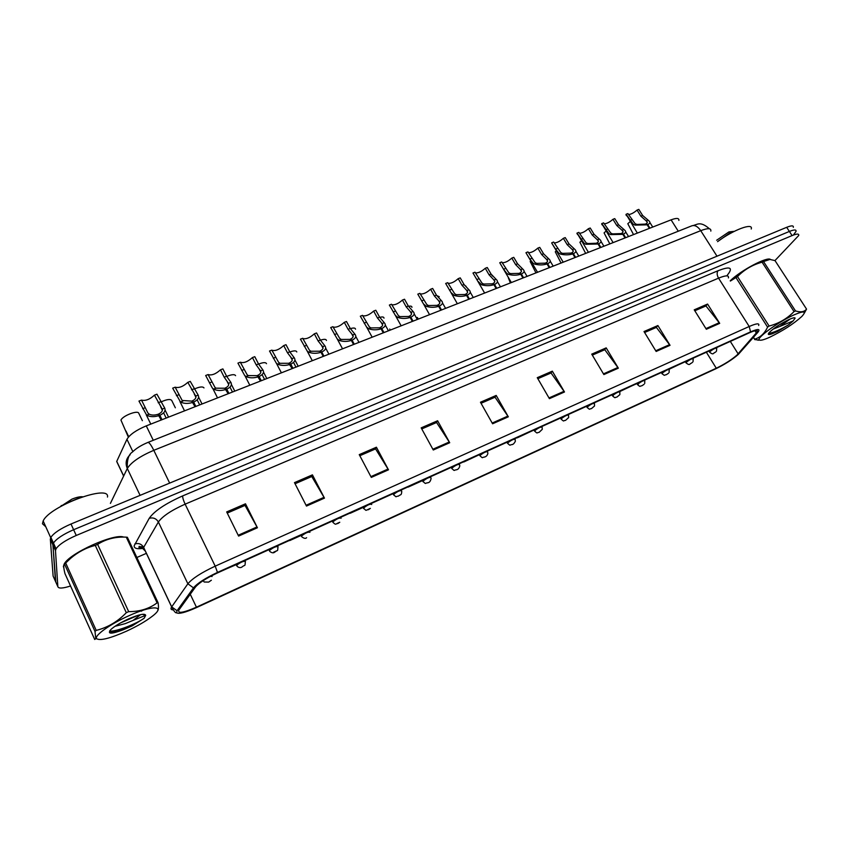 <?xml version="1.0" encoding="UTF-8"?>
<svg xmlns="http://www.w3.org/2000/svg" width="849" height="849" viewBox="0 0 849 849"><rect width="100%" height="100%" fill="white"/><g stroke="black" fill="none" stroke-linecap="round" stroke-linejoin="round"><path stroke-width="1.27" d="M118.308 464.891L116.695 461.485L126.947 439.304C129.748 434.603 136.19 430.125 146.272 425.88L671.092 219.849C676.579 217.822 679.179 218.013 678.882 220.411M770.499 259.497C767.581 256.228 740.848 270.343 730.225 280.786C740.848 270.343 767.581 256.228 770.499 259.497M123.721 537.099C114.466 533.023 69.247 553.357 64.153 564.086L63.378 566.559L63.824 567.779L63.378 566.559L64.153 564.086C69.247 553.357 114.466 533.023 123.721 537.099M737.006 355.052C731.573 359.764 724.664 364.157 716.28 368.222L196.427 607.184C183.342 612.84 177.494 613.785 178.884 610.038L195.429 587.062C199.016 582.86 206.296 578.169 217.28 573.011L749.752 332.638C755.557 330.112 758.083 329.826 757.319 331.779L737.006 355.052M738.28 354.468L757.849 332.32C760.63 328.765 758.199 328.616 750.558 331.874L217.482 572.417C205.416 578.095 197.414 583.242 193.487 587.858L177.059 610.749L176.571 612.766C178.768 614.241 185.326 612.543 196.268 607.682L715.558 368.901C724.738 364.444 732.316 359.636 738.28 354.468M793.698 234.621L796.012 231.406C796.426 229.506 794.218 229.517 789.379 231.448L73.619 529.723C63.219 534.276 56.49 538.722 53.455 543.052L52.903 544.867L55.822 582.106M774.957 260.579L798.707 235.491C799.132 233.613 796.935 233.634 792.096 235.576L76.251 535.464C65.84 540.038 59.101 544.474 56.045 548.783L55.482 550.587L57.838 586.595C58.464 588.697 62.699 588.495 70.541 585.99M136.848 557.496L146.389 553.346M371.3 477.403L359.244 454.629L376.415 447.211L388.481 469.815L371.3 477.403M306.478 506.068L294.476 482.625L312.432 474.856L324.456 498.119L306.478 506.068M238.601 536.08L226.683 511.926L245.488 503.797L257.427 527.76L238.601 536.08M549.409 398.659L537.258 377.678L552.338 371.162L564.489 391.983L549.409 398.659M603.872 374.568L591.732 354.139L606.197 347.878L618.348 368.169L603.872 374.568M656.15 351.454L644.009 331.534L657.901 325.538L670.041 345.32L656.15 351.454M706.347 329.263L694.227 309.832L707.578 304.059L719.697 323.363L706.347 329.263M433.277 450.002L421.178 427.854L437.606 420.754L449.715 442.732L433.277 450.002M492.59 423.778L480.46 402.235L496.198 395.432L508.328 416.817L492.59 423.778M350.202 513.274L363.096 507.447M289.764 540.558L303.305 534.446M226.598 568.798L238.527 563.694M517.285 437.829L531.41 431.207M568.586 414.418L582.287 408.242M619.611 391.633L631.253 386.136M668.991 369.336L678.404 364.847M408.167 487.093L422.494 480.63M463.819 461.973L478.518 455.085M496.198 395.432L494.84 397.3M481.054 403.275L495.041 397.215L508.328 416.817M437.606 420.754L436.418 422.59M421.762 428.925L436.598 422.505L449.715 442.732M707.578 304.059L705.699 306.065M694.811 310.776L705.954 305.948L719.697 323.363M657.901 325.538L656.128 327.512M644.593 332.5L656.383 327.406L670.041 345.32M606.197 347.878L604.552 349.83M592.315 355.126L604.785 349.724L618.348 368.169M552.338 371.162L550.842 373.072M537.852 378.696L551.054 372.976L564.489 391.983M245.488 503.797L244.905 505.452M227.256 513.093L245.021 505.399L257.427 527.76M312.432 474.856L311.636 476.586M295.059 483.75L311.774 476.522L324.456 498.119M376.415 447.211L375.407 448.983M359.827 455.722L375.576 448.909L388.481 469.815M793.316 227.33C793.719 225.41 791.501 225.399 786.673 227.32L70.998 524.003C60.597 528.534 53.89 532.97 50.866 537.332L50.335 539.168L53.116 576.089L55.482 581.342L52.903 544.867L53.455 543.052C56.49 538.722 63.219 534.276 73.619 529.723L789.379 231.448C794.218 229.517 796.426 229.506 796.012 231.406M630.191 221.6L627.804 223.712L633.513 234.557M713.935 353.046L713.627 353.258C713.043 354.33 711.685 353.937 709.552 352.08L709.966 351.571C713.468 348.897 715.707 347.772 716.715 348.186L716.482 351.189M628.493 214.542C631.04 214.341 633.885 212.844 637.047 210.064L638.819 209.385L642.64 215.487L648.763 220.708C650.525 222.162 650.185 223.457 647.734 224.603L649.952 228.148M649.389 228.37L647.171 224.826L635.073 225.123L633.365 224.348L626.106 214.256L637.344 233.104M626.583 215.795L625.936 214.755M645.94 224.369L645.686 223.945C647.49 223.096 647.734 222.141 646.439 221.09L640.868 216.177L637.047 210.064M626.106 214.256L627.889 213.577L635.105 223.68L636.856 224.433L645.272 224.115L647.171 224.826M645.686 223.945L647.734 224.603M606.037 231.108L604.074 232.902L609.805 243.865M690.396 363.712L690.099 363.913C689.452 365.006 688.072 364.603 685.971 362.714L686.353 362.236C689.876 359.53 692.158 358.405 693.187 358.84L693.017 361.759M581.416 240.819L579.899 242.262L585.64 253.352M666.412 374.579L666.115 374.78C663.812 374.77 665.616 376.616 661.944 373.549L662.294 373.104C665.849 370.376 668.152 369.23 669.214 369.686L669.097 372.531M556.339 250.742L555.278 251.803L561.03 263.01M641.961 385.658L641.674 385.86C639.276 385.86 641.144 387.717 637.45 384.597L637.758 384.194C641.345 381.424 643.68 380.278 644.773 380.755L644.709 383.483M530.179 261.534L535.952 272.858M617.032 396.961L616.756 397.152C614.262 397.173 616.194 399.03 612.469 395.857L612.745 395.496C616.363 392.694 618.73 391.538 619.855 392.036L619.855 394.647L616.905 397.088M604.191 223.818C606.791 223.669 609.709 222.173 612.946 219.307L614.75 218.618L618.571 224.783L624.514 230.015C626.35 231.533 625.989 232.902 623.431 234.101L625.649 237.688M625.066 237.922L622.848 234.335L610.718 234.6L609.03 233.804L601.792 223.584L613.105 242.612M602.334 225.081L601.665 223.987M621.67 233.868L621.404 233.422C623.283 232.53 623.548 231.522 622.2 230.419L616.767 225.484L612.946 219.307M601.792 223.584L603.618 222.884L610.802 233.114L612.543 233.889L620.98 233.592L622.848 234.335M621.404 233.422L623.431 234.101M579.421 233.273C582.074 233.188 585.057 231.671 588.378 228.721L590.225 228.02L594.045 234.271L599.797 239.503C601.708 241.084 601.325 242.517 598.651 243.79L600.869 247.42M600.275 247.653L598.057 244.024L585.906 244.257L584.229 243.44L577.023 233.082L588.41 252.312M577.617 234.557L576.917 233.411M596.932 243.557L596.645 243.079C598.619 242.135 598.906 241.084 597.494 239.938L592.199 234.982L588.378 228.721M577.023 233.082L578.869 232.371L586.033 242.74L587.752 243.536L596.221 243.249L598.057 244.024M596.645 243.079L598.651 243.79M554.174 242.91C556.88 242.888 559.937 241.36 563.343 238.325L565.222 237.603L569.042 243.928L574.603 249.16C576.598 250.816 576.184 252.323 573.383 253.66L575.601 257.332M574.996 257.576L572.778 253.904C568.936 255.071 564.872 255.146 560.595 254.106L558.95 253.267L555.586 249.128L551.691 243.005L563.227 262.192M571.717 253.427L571.419 252.928C573.478 251.93 573.775 250.837 572.322 249.627L567.164 244.65L563.343 238.325M551.765 242.772L553.654 242.039L560.786 252.546L562.494 253.373L570.974 253.108L572.778 253.904M571.419 252.928L573.383 253.66M751.227 229.018C753.657 222.268 733.186 229.846 717.564 241.657L730.575 232.477L734.279 231.342M107.462 497.058C110.434 483.739 49.571 505.972 43.161 520.968L42.461 523.759L45.782 526.773M794.091 314.852C778.215 321.824 754.846 339.059 759.611 340.099C761.012 340.587 764.387 339.632 769.735 337.212C782.81 330.845 793.486 323.957 801.753 316.539C806.773 311.127 804.226 310.564 794.091 314.852M804.3 313.185L806.55 309.11L775.01 260.601L769.894 259.433L763.538 261.566L795.492 310.925L794.038 311.583L762.084 262.182C752.501 264.792 744.308 269.589 737.505 276.583L730.384 281.051M737.505 276.583L769.109 326.048C778.798 323.49 787.108 318.672 794.038 311.583M769.109 326.048L767.581 327.12L736.019 277.687M753.488 337.297L754.687 339.186C760.322 337.446 764.62 333.424 767.581 327.12M754.687 339.186L753.318 337.478M760.492 340.237L754.644 339.568M763.538 261.566L762.084 262.182M767.974 259.454L759.866 261.885C748.468 267.085 738.619 273.431 730.31 280.923M773.025 329.157L779.743 326.504L790.196 318.991M779.212 324.891L788.18 319.903M789.018 319.511C780.199 323.851 773.545 328.245 769.077 332.681C767.432 334.782 768.515 335.132 772.335 333.731L777.726 331.418L788.594 324.774L793.125 320.954L795.142 318.11C794.77 317.399 792.733 317.855 789.018 319.511M768.483 333.508L769.088 334.145L772.335 333.731M733.695 231.374L728.92 231.936L716.652 240.235M793.125 320.954L779.743 326.504M795.492 310.925C800.66 312.528 804.343 311.923 806.55 309.11M768.483 333.53C773.789 332.521 780.496 329.603 788.594 324.774M769.374 334.198L777.726 331.418M128.528 615.918C109.967 624.185 93.698 635.933 96.68 638.745C100.267 640.889 110.221 638.363 126.543 631.168C137.432 626.116 146.113 621.065 152.576 616.034C166.34 605.486 152.459 604.913 128.528 615.918M128.687 611.63C139.714 611.673 149.191 608.754 157.086 602.864L158.126 602.875L127.371 537.279L126.289 537.152C115.623 536.579 106.061 538.988 97.635 544.379L128.687 611.63L126.31 612.702L95.268 545.387C86.258 547.669 78.044 551.988 70.626 558.334L64.524 564.086C63.346 564.394 63.495 567.578 64.959 573.616L94.706 639.488L95.778 638.703L95.003 631.433L64.524 564.086M65.691 562.993L96.213 630.393C107.579 627.591 117.608 621.691 126.31 612.702M96.213 630.393L95.003 631.433M97.635 544.379L95.268 545.387M121.428 537.13C115.56 536.801 106.836 539.03 95.268 543.806C85.919 547.828 78.076 552.2 71.73 556.933L64.853 563.768M114.997 626.307L125.302 623.612L133.07 620.407L140.552 614.687M120.537 622.922L138.047 615.313M128.103 619.112C120.409 622.688 114.711 626.116 110.996 629.396C106.889 634.224 110.943 634.362 123.147 629.809L132.274 625.83L144.15 618.263L145.71 615.334C144.967 613.137 139.098 614.4 128.103 619.112M109.733 630.743L110.232 631.667C112.142 632.728 116.451 632.102 123.147 629.809M82.512 496.771C80.008 496.538 76.495 497.323 71.963 499.116L60.194 506.768M79.084 497.97L69.204 502.099M145.71 615.334L133.07 620.407M157.086 602.864L126.289 537.152M158.126 602.875C158.742 607.396 158.519 610.123 157.468 611.057M109.818 631.157C117.364 631.529 137.092 623.346 144.15 618.263M141.422 611.206L143.173 609.784M111.442 632.112C116.929 631.582 123.88 629.48 132.274 625.83M508.328 277.814L510.387 282.897M591.615 408.475L591.339 408.666C588.803 408.677 590.851 410.608 586.988 407.35L587.243 407.021C590.883 404.177 593.292 403.02 594.449 403.53L594.512 406.002L591.488 408.602M491.56 274.853L492.441 276.052M565.689 420.223L565.423 420.414C562.77 420.435 564.903 422.377 561.009 419.066L561.221 418.769C564.893 415.893 567.334 414.726 568.533 415.267L568.66 417.559L565.572 420.34M464.35 285.031L466.112 286.357M539.232 432.205L538.988 432.396C536.175 432.481 538.234 434.317 534.499 431.016L534.679 430.761C538.383 427.854 540.866 426.676 542.108 427.227L542.288 429.329L539.136 432.321M528.428 252.715C531.198 252.769 534.329 251.24 537.82 248.11L539.741 247.377L543.562 253.777L548.932 259.009C550.99 260.739 550.555 262.309 547.626 263.731L549.844 267.446M549.229 267.69L547.011 263.975C543.105 265.164 539.03 265.228 534.796 264.145L533.172 263.286L529.84 259.083L525.977 252.779L537.544 272.274M546.003 263.508L545.684 262.967C547.838 261.927 548.167 260.781 546.671 259.529L541.641 254.52L537.82 248.11M526.019 252.641L527.951 251.898L535.05 262.553L536.727 263.392L545.238 263.148L547.011 263.975M545.684 262.967L547.626 263.731M502.173 262.723C505.006 262.85 508.211 261.312 511.798 258.096L513.751 257.343L517.572 263.827L522.751 269.048C524.894 270.852 524.427 272.497 521.35 274.004L523.568 277.761M522.942 278.005L520.724 274.248C516.754 275.458 512.679 275.511 508.487 274.376L506.885 273.495L503.574 269.229L499.753 262.755L511.353 282.558M519.79 273.781L519.45 273.208C521.647 272.147 522.029 270.958 520.596 269.674L515.619 264.58L511.798 258.096M499.764 262.712L501.727 261.959L508.795 272.752L510.461 273.611L518.994 273.389L520.724 274.248M519.45 273.208L521.35 274.004M475.398 272.922C478.284 273.134 481.574 271.584 485.267 268.273L487.252 267.509L491.072 274.068L496.049 279.289C498.267 281.157 497.769 282.887 494.553 284.468L496.771 288.289M493.916 284.723C489.884 285.964 485.798 285.996 481.659 284.818L477.658 280.998L472.989 272.985L474.994 272.211L482.02 283.152L483.665 284.044L492.218 283.842L493.916 284.723L496.134 288.533M493.046 284.266L492.685 283.662C494.946 282.568 495.381 281.348 494.001 280.021L489.077 274.832L485.267 268.273M492.685 283.662L494.553 284.468M436.683 295.537L439.273 296.747M512.244 444.441L512 444.621C509.071 444.727 511.215 446.563 507.447 443.21L507.596 442.998C511.331 440.058 513.847 438.869 515.141 439.442L515.364 441.3C514.207 443.401 513.136 444.483 512.159 444.547M408.475 306.319C410.831 305.842 411.967 306.192 411.914 307.359M484.705 456.921L484.471 457.091C481.436 457.218 483.643 459.076 479.844 455.658L479.95 455.488C483.728 452.506 486.275 451.307 487.613 451.901L487.878 453.472C487.358 455.382 486.275 456.571 484.63 457.017M379.715 317.356C382.538 316.635 383.96 316.91 383.992 318.173M456.592 469.656L456.369 469.826C453.207 469.985 455.499 471.832 451.657 468.361L451.742 468.234C455.542 465.22 458.131 464.01 459.532 464.615L459.797 465.878C459.224 468.16 458.142 469.455 456.529 469.752M350.372 328.637C353.651 327.682 355.36 327.863 355.519 329.2M427.885 482.667L427.673 482.837C424.373 483.007 426.75 484.864 422.876 481.341L422.929 481.256C426.76 478.199 429.403 476.979 430.846 477.605L431.09 478.507C430.539 481.192 429.456 482.603 427.832 482.763M320.423 340.184C324.148 338.963 326.154 339.059 326.451 340.47M448.081 283.311C451.031 283.619 454.406 282.059 458.195 278.652L460.232 277.878L464.042 284.511L468.903 289.785C471.099 291.727 470.537 293.521 467.215 295.155L469.423 299.018M466.557 295.41C462.461 296.672 458.364 296.694 454.279 295.473L450.925 292.459L445.672 283.46L447.72 282.675L454.714 293.765L456.327 294.677L464.902 294.497L466.557 295.41L468.775 299.272M465.761 294.974L465.379 294.316C467.693 293.192 468.192 291.95 466.876 290.57L462.015 285.296L458.195 278.652M465.379 294.316L467.215 295.155M420.213 293.924C423.227 294.316 426.676 292.756 430.581 289.244L432.65 288.448L436.46 295.165L441.268 300.535C443.369 302.541 442.722 304.388 439.315 306.065L441.522 309.97M438.646 306.33C434.476 307.603 430.379 307.614 426.336 306.34L423.46 303.868L417.804 294.147L419.894 293.34L426.845 304.589L428.427 305.534L437.033 305.375L438.646 306.33L440.854 310.235M437.925 305.905L437.522 305.184C439.888 304.048 440.451 302.764 439.198 301.342L434.391 295.972L430.581 289.244M437.522 305.184L439.315 306.065M391.771 304.738C394.838 305.237 398.383 303.666 402.405 300.047L404.517 299.241L408.327 306.043L413.06 311.509C415.076 313.589 414.333 315.478 410.831 317.197L413.038 321.155M410.152 317.462C405.918 318.768 401.81 318.757 397.831 317.441L395.347 315.372L389.362 305.056L391.495 304.229L398.393 315.648L399.964 316.613L408.581 316.475L410.152 317.462L412.359 321.421M409.515 317.059L409.08 316.284C411.51 315.117 412.136 313.801 410.948 312.336L406.204 306.86L402.405 300.047M409.08 316.284L410.831 317.197M362.735 315.775C365.866 316.38 369.506 314.809 373.645 311.074L375.799 310.246L379.599 317.144L384.268 322.716C386.189 324.859 385.35 326.801 381.753 328.563L383.96 332.575M381.063 328.828C376.754 330.165 372.637 330.144 368.721 328.765L366.598 327.045L360.326 316.189L362.512 315.35L369.368 326.929L370.896 327.916L379.535 327.81L381.063 328.828L383.27 332.84M380.511 328.467L380.044 327.618C382.538 326.419 383.228 325.071 382.114 323.554L377.444 317.982L373.645 311.074M380.044 327.618L381.753 328.563M333.095 327.035C336.289 327.746 340.014 326.186 344.291 322.333L346.488 321.495L350.276 328.478L354.882 334.156C356.686 336.363 355.752 338.369 352.07 340.162L354.266 344.227M351.359 340.438C346.976 341.797 342.858 341.765 339.006 340.332L337.202 338.9L330.696 327.555L332.914 326.695L339.717 338.443L341.224 339.462L349.884 339.388L351.359 340.438L353.555 344.503M350.902 340.12L350.404 339.186C352.961 337.966 353.715 336.575 352.675 335.005L348.079 329.327L344.291 322.333M350.404 339.186L352.07 340.162M289.838 351.995C294.009 350.51 296.322 350.499 296.789 351.964M368.54 509.612L370.355 508.381L367.628 509.623L369.538 508.753L368.742 509.464M258.605 364.083C263.211 362.311 265.843 362.183 266.501 363.69M337.966 523.462L339.77 522.241L336.979 523.504L338.931 522.623L338.157 523.324M226.704 376.436C231.724 374.388 234.685 374.133 235.576 375.672M194.113 389.086C199.547 386.73 202.837 386.348 203.983 387.919M274.768 552.094L276.551 550.874L273.633 552.2L275.681 551.266L274.949 551.967M175.35 407.796L171.71 400.42C170.267 398.828 166.627 399.37 160.801 402.033M142.367 420.679L138.737 413.198C137.697 409.982 122.691 415.777 120.951 420.085L128.369 437.182M302.828 338.528C306.075 339.367 309.906 337.796 314.31 333.837L316.56 332.967L320.338 340.046L324.87 345.83C326.568 348.111 325.528 350.17 321.739 352.017L323.936 356.134M321.018 352.293C316.56 353.683 312.432 353.63 308.654 352.144L307.136 350.966L300.429 339.154L302.7 338.284L309.45 350.213L310.914 351.253L319.595 351.21L321.018 352.293L323.214 356.421M320.678 352.038L320.126 350.998C322.747 349.756 323.575 348.323 322.62 346.7L318.088 340.916L314.31 333.837M320.126 350.998L321.739 352.017M271.903 350.255C275.214 351.221 279.151 349.661 283.704 345.575L285.996 344.694L289.764 351.868L294.21 357.758C295.792 360.114 294.645 362.236 290.761 364.125L292.958 368.296M290.029 364.412C285.487 365.823 281.359 365.749 277.644 364.2L276.265 363.096L269.515 351.008L271.839 350.128L278.61 362.321L279.958 363.298L288.66 363.287L292.215 368.583M289.806 364.232L289.201 363.075C291.886 361.791 292.788 360.316 291.918 358.649L287.471 352.749L283.704 345.575M289.201 363.075L290.761 364.125M260.537 381.021L257.045 375.619L248.333 375.608L247.176 374.78L240.309 362.215C243.631 363.361 247.675 361.812 252.429 357.567L254.774 356.665L258.531 363.934L262.893 369.941C264.357 372.382 263.094 374.568 259.115 376.489L261.29 380.723M258.351 376.786C253.734 378.229 249.606 378.145 245.966 376.531L244.618 375.396L237.932 363.128L240.309 362.215M258.266 376.712L257.597 375.407C260.356 374.101 261.343 372.584 260.547 370.854L256.186 364.847L252.429 357.567M257.597 375.407L259.115 376.489M230.886 382.4L228.498 383.334C229.198 385.106 228.126 386.666 225.293 388.014L228.19 393.724L224.73 388.226L216.007 388.184L215.041 387.494L208.09 374.568C211.645 375.651 215.773 374.069 220.475 369.824L222.873 368.901L226.619 376.266L230.886 382.4C232.233 384.915 230.854 387.165 226.757 389.139L228.933 393.427M225.983 389.436C221.281 390.901 217.153 390.805 213.587 389.129L212.282 387.961L205.819 375.799M228.498 383.334L224.221 377.2L220.475 369.824M225.293 388.014L226.757 389.139M208.09 374.568L205.67 375.502M195.058 406.724L191.704 401.121L182.174 400.473L175.159 387.197C178.948 388.216 183.161 386.603 187.82 382.347L190.272 381.403L198.178 395.125C199.388 397.725 197.891 400.038 193.678 402.065L195.854 406.416M192.893 402.373C188.107 403.869 183.968 403.742 180.497 402.002L172.75 388.301M195.164 406.692L192.277 400.898C195.185 399.518 196.342 397.916 195.726 396.08L187.82 382.347M192.277 400.898L193.678 402.065M175.159 387.197L172.687 388.152M161.214 420.011L157.925 414.301C154.592 415.363 151.684 415.331 149.191 414.185L147.896 412.975L141.496 400.112C145.529 401.068 149.838 399.412 154.433 395.146L156.938 394.18L164.738 408.136C165.81 410.831 164.186 413.208 159.867 415.288L162.021 419.703M159.05 415.596C154.178 417.124 150.04 416.986 146.654 415.172L138.96 401.078L141.496 400.112M161.395 419.947L158.519 414.068C161.512 412.667 162.743 411.012 162.233 409.112L154.433 395.146M158.519 414.068L159.867 415.288M678.277 231.225L671.092 219.849M153.266 440.291L146.272 425.88M132.858 451.626L126.947 439.304M123.678 475.981L116.737 461.368M716.28 368.222L706.357 352.229M144.033 548.21L143.216 548.358M142.844 548.412C136.922 549.25 134.036 548.369 134.174 545.769L149.212 518.314C154.285 511.056 165.438 503.584 182.673 495.901L718.021 270.735C728.983 266.49 732.645 267.191 729.036 272.858L726.818 275.872M177.059 610.749L171.689 606.876L143.651 547.403L143.088 548.879L145.328 551.097M217.482 572.417L215.2 566.156L749.211 326.494L750.558 331.874M193.487 587.858L187.873 583.794C192.309 578.498 201.415 572.619 215.2 566.156L185.124 504.157C171.413 510.291 162.499 516.234 158.381 521.997L143.651 547.403C141.634 544.039 138.705 542.882 134.853 543.922M728.4 277.92C729.1 275.14 725.821 275.214 718.551 278.154L749.211 326.494C756.459 323.363 759.611 323.023 758.677 325.496M172.92 609.879C170.882 609.699 170.458 608.722 171.647 606.929L187.873 583.794L158.381 521.997C156.269 518.495 153.213 517.264 149.212 518.314M57.838 586.595L55.482 581.342M792.096 235.576L786.673 227.32M76.251 535.464L70.998 524.003M55.482 550.587L50.335 539.168M718.021 270.735C716.715 272.667 716.885 275.14 718.551 278.154L185.124 504.157C183.384 500.369 182.567 497.62 182.673 495.901M196.427 607.184L190.25 594.247M738.142 353.884L730.32 341.415M756.406 333.041L754.931 330.717M492.176 423.046L507.882 416.106M548.995 397.937L564.044 391.293M603.459 373.868L617.892 367.5M655.736 350.775L669.585 344.652M705.933 328.595L719.241 322.716M432.863 449.248L449.27 442M370.886 476.629L388.046 469.051M306.065 505.272L324.021 497.334M238.198 535.252L257.003 526.942M141.422 546.735L142.94 546.236M710.825 231.119C711.335 228.073 707.97 227.914 700.733 230.663L717.002 256.207M110.412 503.372L127.297 468.489C126.925 459.84 128.624 454.364 132.423 452.061C136.073 448.41 141.242 445.194 147.938 442.414L691.988 225.76C694.991 224.932 697.899 226.566 700.733 230.663L153.786 450.31C139.979 456.231 131.149 462.302 127.308 468.499L140.096 495.36M130.173 454.724C126.055 458.556 125.1 463.14 127.297 468.489L110.423 503.383M147.938 442.414C149.18 442.361 151.133 444.993 153.786 450.31L169.651 483.102M709.732 352.377L708.926 351.072M631.709 219.711L629.926 220.4M636.856 224.433L635.073 225.123M647.84 220.156L646.068 220.846M642.64 215.487L640.868 216.177M686.162 363.032L685.355 361.716M662.135 373.878L661.339 372.552M638.268 384.841L636.846 383.61M613.243 396.133L611.885 394.881M607.438 229.092L605.613 229.792M612.543 233.889L610.718 234.6M623.728 229.538L621.924 230.238M618.571 224.783L616.767 225.484M582.701 238.654L580.843 239.365M587.752 243.536L585.906 244.257M599.161 239.1L597.325 239.821M594.045 234.271L592.199 234.982M557.475 248.396L555.586 249.128M562.494 253.373L560.595 254.106M574.115 248.842L572.237 249.574M569.042 243.928L567.164 244.65M587.72 407.658L586.426 406.374M561.698 419.395L560.446 418.101M535.135 431.377L533.957 430.061M531.761 258.34L529.84 259.083M536.727 263.392L534.796 264.145M548.581 258.786L546.671 259.529L547.616 261.121M543.562 253.777L541.641 254.52M505.548 268.464L503.574 269.229M510.461 273.611L508.487 274.376M522.549 268.91L520.596 269.674M517.572 263.827L515.619 264.58M478.804 278.801L476.798 279.576M483.665 284.044L481.659 284.818M495.986 279.247L494.001 280.021M491.072 274.068L489.077 274.832M508.042 443.603L506.917 442.265M480.375 456.083L479.314 454.724M452.146 468.818L451.148 467.438M423.12 481.818L422.377 480.428M393.734 495.084L393.501 494.543C397.364 491.454 400.049 490.223 401.566 490.86L401.736 491.38C401.513 495.901 400.579 494.129 398.531 496.039M451.53 289.35L449.482 290.135M456.327 294.677L454.279 295.473M468.903 289.785L466.876 290.57M464.042 284.511L462.015 285.296M423.693 300.1L421.603 300.907M428.427 305.534L426.336 306.34M441.268 300.535L439.198 301.342M436.46 295.165L434.391 295.972M395.294 311.084L393.161 311.901M399.964 316.613L397.831 317.441M413.06 311.509L410.948 312.336M408.327 306.043L406.204 306.86M366.301 322.28L364.125 323.129M370.896 327.916L368.721 328.765M384.268 322.716L382.114 323.554M379.599 317.144L377.444 317.982M336.703 333.721L334.474 334.58M341.224 339.462L339.006 340.332M354.882 334.156L352.675 335.005M350.276 328.478L348.079 329.327M363.712 508.636L363.446 508.127C367.341 504.996 370.079 503.754 371.66 504.402L371.703 504.529M362.979 507.235L363.446 508.127C367.415 511.756 364.847 509.909 368.434 509.676M333.031 522.485L332.766 521.955C336.682 518.835 339.462 517.582 341.128 518.208M301.639 536.632L301.406 536.09C305.322 532.981 308.166 531.718 309.927 532.302M269.536 551.086L269.356 550.545C273.272 547.446 276.158 546.172 278.037 546.714M236.712 565.869L236.574 565.317C240.49 562.24 243.451 560.945 245.446 561.444M210.648 576.259L212.101 576.503M306.478 345.405L304.207 346.286M310.914 351.253L308.654 352.144M324.87 345.83L322.62 346.7M320.338 340.046L318.088 340.916M275.596 357.333L273.282 358.236M279.958 363.298L277.644 364.2M294.21 357.758L291.918 358.649M289.764 351.868L287.471 352.749M244.056 369.527L241.689 370.44M248.333 375.608L245.966 376.531M262.893 369.941L260.547 370.854M258.531 363.934L256.186 364.847M211.826 381.986L209.406 382.92M216.007 388.184L213.587 389.129M226.619 376.266L224.221 377.2M178.884 394.721L176.412 395.676M182.97 401.046L180.497 402.002M198.178 395.125L195.726 396.08M193.997 388.874L191.556 389.818M145.2 407.732L142.674 408.709M149.191 414.185L146.654 415.172M164.738 408.136L162.233 409.112M160.663 401.757L158.158 402.734M123.625 476.087L116.695 461.485M142.526 547.923C139.416 548.221 138.323 547.701 139.236 546.363L143.619 547.467L171.647 606.929C174.056 611.376 175.701 613.318 176.571 612.766M56.045 548.783L50.866 537.332M757.319 331.779L756.491 330.484M691.988 225.76C697.093 225.144 699.629 220.305 709.424 228.784M715.919 351.815L713.765 353.195M646.439 221.09L647.278 222.417M649.899 222.523L652.743 227.054M692.402 362.459L690.237 363.85M668.439 373.316L666.263 374.717M643.998 384.385L641.823 385.796M622.2 230.419L623.07 231.83M625.692 231.926L628.557 236.553M597.494 239.938L598.396 241.403M601.028 241.509L603.915 246.221M572.322 249.627L573.245 251.166M575.877 251.262L578.795 256.08M43.161 520.968L50.696 537.65M759.611 340.099L757.839 340.184M793.794 317.823L795.142 318.11M96.68 638.745L95.778 638.703M71.73 556.933L70.626 558.334M61.298 505.484L60.937 506.344M142.611 614.294L145.699 615.345M550.248 261.216L553.187 266.14M520.469 269.579L521.466 271.266M524.098 271.351L527.08 276.392M477.722 281.093L484.63 293.054M493.778 279.83L494.808 281.613M497.44 281.688L500.454 286.845M417.368 317.462L418.281 319.097M389.733 329.041L390.307 330.081M393.002 493.683L393.48 494.585C397.396 498.172 394.923 496.315 398.372 496.113M450.978 292.534L457.367 303.751M466.536 290.284L467.619 292.162M470.25 292.226L473.286 297.5M423.502 303.921L429.552 314.671M438.753 300.939L439.867 302.913M442.509 302.966L445.576 308.378M395.379 315.404L401.153 325.825M410.385 311.795L411.553 313.886M414.206 313.928L417.305 319.479M366.609 327.056L372.159 337.202M381.434 322.864L382.655 325.082M385.308 325.103L388.449 330.813M337.202 338.9L342.55 348.833M351.879 334.156L353.152 336.512M355.816 336.512L358.989 342.37M332.32 521.074L332.946 522.337C336.353 525.584 335.323 523.621 337.86 523.536M300.971 535.231L301.798 536.823C304.038 538.521 305.64 538.807 306.606 537.693M268.931 549.696L269.993 551.595C271.945 552.986 273.505 553.177 274.673 552.168M277.984 546.82C277.527 552.582 277.931 549.314 274.853 552.083M236.16 564.479L237.465 566.654C239.216 567.811 240.734 567.917 242.007 566.962M245.361 561.592C244.883 567.408 245.234 564.139 242.198 566.877M125.981 431.027L128.73 436.757M203.144 580.663L204.195 582.011L208.621 582.096M211.359 580.228L208.801 582.011M307.136 350.966L312.305 360.698M321.686 345.66L323.034 348.175M325.698 348.154L328.913 354.182M294.943 360.04L298.201 366.237M276.403 363.255L281.401 372.838M290.857 357.397L292.268 360.072M293.51 362.449L295.961 367.118M263.53 372.17L266.83 378.548M244.968 375.778L249.818 385.234M259.359 369.357L260.845 372.233M262.086 374.642L264.57 379.439M231.437 384.555L234.78 391.134M212.834 388.555L217.535 397.905M227.161 381.562L228.731 384.65M229.983 387.112L232.488 392.036M198.634 397.205L202.03 403.997M179.946 401.598L184.53 410.863M194.251 394L195.917 397.332M197.17 399.837L199.695 404.909M165.109 410.131L168.548 417.135M146.304 414.917L150.782 424.107M160.599 406.682L162.371 410.29M163.624 412.847L166.181 418.069"/></g></svg>
